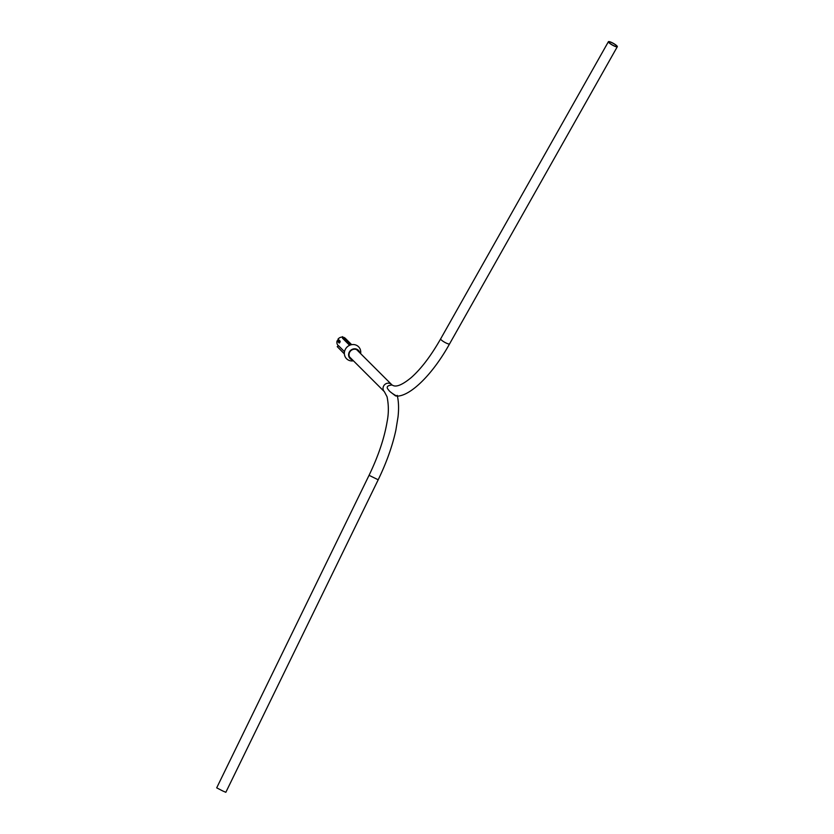 <?xml version="1.0" encoding="UTF-8"?>
<svg xmlns="http://www.w3.org/2000/svg" width="834" height="834" viewBox="0 0 834 834"><rect width="100%" height="100%" fill="white"/><g stroke="black" fill="none" stroke-linecap="round" stroke-linejoin="round"><path stroke-width="1.25" d="M390.771 392.199L395.556 395.91L397.203 396.087M338.416 345.818L338.208 345.61A5.087 4.754 -45 0 1 337.092 340.897L338.197 340.314L339.991 342.107L338.208 340.293L339.97 342.138M340.136 341.836L338.041 339.104A5.087 4.754 -45 0 1 342.472 337.103M343.691 337.343A5.087 4.754 -45 0 1 345.391 338.406L351.667 344.671M338.041 339.104L340.189 341.252L339.24 343.045L337.092 340.897M222.761 790.966L216.694 787.838L369.055 475.317L378.198 479.779L225.837 792.3L222.761 790.966M337.958 339.49L340.011 342.055M337.374 340.606L339.699 342.701M339.615 342.774L340.189 341.252M449.568 343.889C432.783 374.247 410.818 395.618 397.505 396.108L395.837 395.597C391.813 393.262 389.353 391.334 388.456 389.791C385.986 387.091 387.195 385.485 392.063 384.985L393.012 385.496C396.619 387.237 402.666 384.62 411.152 377.656C421.055 368.909 430.886 355.982 440.665 338.865A5.108 0.99 29.4 0 0 446.2 343.066A5.108 0.99 29.4 0 0 449.568 343.889L617.306 46.725A5.108 0.99 29.4 0 0 611.77 42.534A5.108 0.99 29.4 0 0 608.403 41.7A5.108 0.99 29.4 0 0 613.939 45.891A5.108 0.99 29.4 0 0 617.306 46.725M611.875 42.69A4.618 0.897 29.4 0 0 608.83 41.94A4.618 0.897 29.4 0 0 613.834 45.734A4.618 0.897 29.4 0 0 616.879 46.485A4.618 0.897 29.4 0 0 611.875 42.69M353.439 360.82A8.476 7.913 -45 0 1 344.525 354.95A8.476 7.913 -45 0 1 350.885 344.838A8.476 7.913 -45 0 1 360.58 350.53A8.476 7.913 -45 0 1 360.632 353.616M351.781 359.162A5.379 5.014 -45 0 1 352.626 349.582A5.379 5.014 -45 0 1 358.964 351.958M352.584 359.965A5.848 5.463 -45 0 1 353.043 349.029A5.848 5.463 -45 0 1 359.777 352.761M349.613 345.307L342.503 338.208L342.461 336.655L351.135 344.776M350.718 344.89L342.461 336.655M344.379 353.918L337.228 346.631L344.369 353.762M344.515 351.687L338.552 345.735L337.228 346.631M356.671 349.665L391.542 384.484A5.087 4.754 135 0 0 384.057 385.339A5.087 4.754 135 0 0 384.359 391.678L387.059 396.776C388.759 405.115 388.78 413.393 387.122 421.629C384.328 438.225 378.302 456.125 369.055 475.317M397.224 395.347C398.673 401.352 398.944 408.535 398.026 416.917L395.848 430.261C392.376 446.159 386.486 462.661 378.198 479.779M349.488 356.869L384.359 391.678M440.665 338.865L608.403 41.7"/></g></svg>
